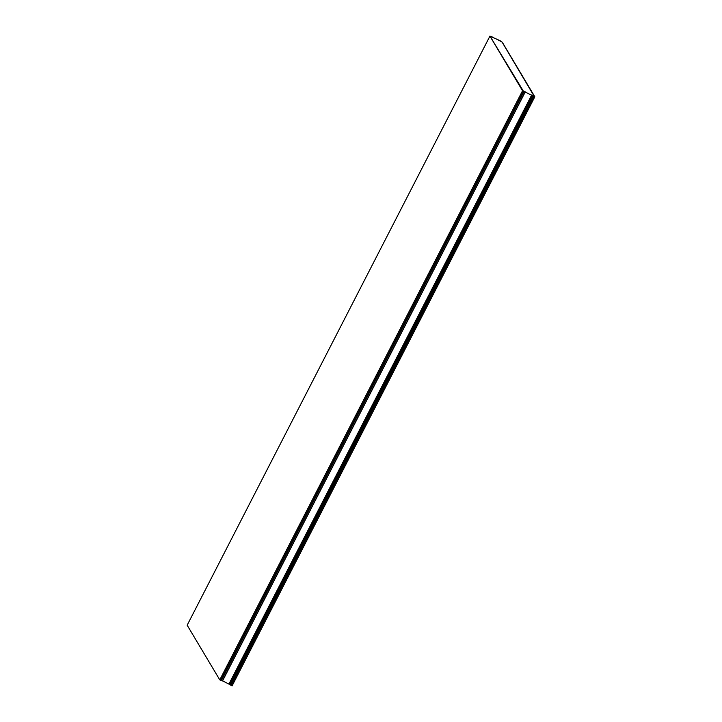 <?xml version="1.0" encoding="UTF-8"?>
<svg xmlns="http://www.w3.org/2000/svg" width="722" height="722" viewBox="0 0 722 722"><rect width="100%" height="100%" fill="white"/><g stroke="black" fill="none" stroke-linecap="round" stroke-linejoin="round"><path stroke-width="1.08" d="M500.292 40.802L498.424 40.152L502.214 42.129L534.822 96.784L522.538 90.755L489.931 36.1L523.414 91.189L522.656 90.81L490.039 36.154L500.292 40.802M220.941 680.025L229.018 684.14L531.69 94.979L534.713 96.739L502.088 42.066L534.397 96.622M534.515 96.396L531.69 94.979L229.018 684.14L232.069 685.9L534.812 96.802L232.069 685.9M491.204 36.335L493.532 37.752L491.204 36.335M187.169 625.207L489.931 36.1L187.169 625.207L219.786 679.862L220.77 680.35L523.522 91.252L220.77 680.35M222.412 680.9L525.174 91.793L222.412 680.9M222.529 680.972L525.291 91.865M228.919 684.104L531.681 95.006M222.52 680.954L525.282 91.847M229.776 684.384L532.529 95.277M231.085 685.413L533.847 96.306M230.67 684.862L533.423 95.755M219.786 679.862L522.538 90.755M221.428 680.286L524.19 91.18"/></g></svg>
